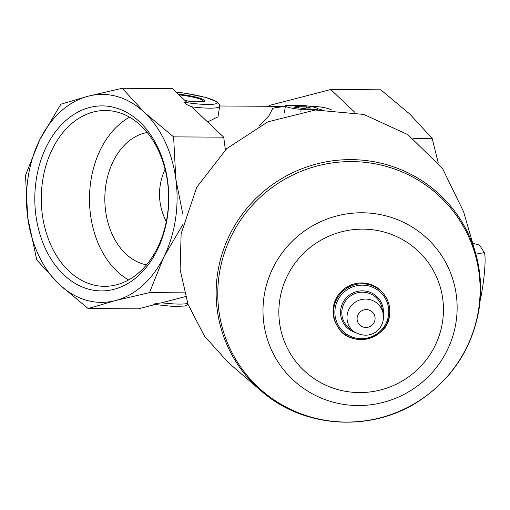 <?xml version="1.0" encoding="UTF-8"?>
<svg xmlns="http://www.w3.org/2000/svg" width="510" height="510" viewBox="0 0 510 510"><rect width="100%" height="100%" fill="white"/><g stroke="black" fill="none" stroke-linecap="round" stroke-linejoin="round"><path stroke-width="0.76" d="M147.282 132.498A66.727 48.322 -89.7 0 0 104.875 195.999A66.727 48.322 -89.7 0 0 143.042 264.008A66.727 48.322 -89.7 0 0 146.485 264.824M166.273 221.754C157.66 204.293 157.265 186.768 165.087 169.18M87.771 288.934A92.514 66.995 -89.7 0 0 165.527 169.575A92.514 66.995 -89.7 0 0 52.058 136.667A92.514 66.995 -89.7 0 0 87.771 288.934M182.854 224.54L163.78 257.059L149.494 292.638L115.407 300.575L88.147 308.556L59.058 284.236L36.784 259.953L27.731 217.604L25.5 175.3L39.786 139.727A103.976 75.295 90.3 0 1 88.16 96.211A103.976 75.295 90.3 0 1 144.515 112.551A103.976 75.295 90.3 0 1 175.842 179.176A103.976 75.295 90.3 0 1 163.78 257.059A103.976 75.295 90.3 0 1 115.407 300.575A103.976 75.295 90.3 0 1 59.058 284.236A103.976 75.295 90.3 0 1 27.731 217.604A103.976 75.295 90.3 0 1 39.786 139.727L60.9 104.187L88.16 96.211L122.247 88.268L144.515 112.551L173.61 136.871L175.842 179.176L182.701 213.543M191.652 106.839A35.694 4.947 -171.2 0 0 219.644 106.297L218.019 116.79L207.634 121.96M285.377 106.252L272.92 108.139L268.917 115.732L259.188 125.951M311.036 106.539L314.236 106.558A93.113 67.428 90.3 0 1 331.181 109.65M185.455 296.603L160.93 302.965C156.806 303.38 154.269 303.832 153.325 304.33L173.387 306.459L184.499 306.051L188.082 304.483M176.039 92.068A32.589 4.52 -171.2 0 1 216.763 102.032A32.589 4.52 -171.2 0 1 184.594 102.332L186.902 102.344L172.342 88.574L122.247 88.268M184.594 102.332C185.219 103.823 187.47 105.226 191.339 106.545L223.705 137.171L173.61 136.871M480.05 301.04A31.065 3.742 -82.2 0 0 484.315 252.628L475.843 254.146M484.315 252.628L479.521 245.08L472.706 243.27M463.584 211.72L442.444 168.364L407.892 134.659L363.847 114.444L315.308 110.013L267.788 121.864L226.695 148.652L196.675 187.355L181.126 233.733L180.119 269.599L188.069 304.438L204.51 336.135L228.352 362.642L260.782 390.603A132.874 130.611 -32.7 0 1 277.822 180.973A132.874 130.611 -32.7 0 1 475.479 252.858L463.584 211.72M337.384 326.107A28.241 27.763 -32.7 0 1 346.162 287.487A28.241 27.763 -32.7 0 1 384.929 295.602L385.452 296.425A28.241 27.763 -32.7 0 1 389.461 315.499A28.241 27.763 -32.7 0 1 367.404 338.908A28.241 27.763 -32.7 0 1 337.913 326.929A28.241 27.763 -32.7 0 1 346.692 288.309A28.241 27.763 -32.7 0 1 385.452 296.425C389.117 302.277 390.45 308.646 389.468 315.524C387.74 340.234 348.84 348.279 337.913 326.929L337.384 326.107M268.961 106.284L269.382 105.442L330.729 89.524L380.83 89.83L409.919 114.151L432.187 138.427L438.205 162.805M330.729 89.524L354.864 112.359M412.985 138.312L432.187 138.427M223.705 137.171L225.394 149.863M184.378 292.842L149.494 292.638M154.747 304.572L138.242 308.856L88.147 308.556M296.202 107.527L296.431 106.035L298.854 106.737L306.344 106.781L310.737 108.056L303.246 108.012L305.668 108.713L294.627 107.336L296.431 106.035M298.681 107.839L298.854 106.737M306.153 108.024L306.344 106.781M303.189 108.4L303.246 108.012M315.135 109.331L301.225 109.248A9.314 1.294 -171.2 0 1 291.07 107.999A9.314 1.294 -171.2 0 1 285.428 105.908A9.314 1.294 -171.2 0 1 288.035 105.423L301.945 105.506A9.314 1.294 -171.2 0 1 312.101 106.749A9.314 1.294 -171.2 0 1 317.743 108.84A9.314 1.294 -171.2 0 1 315.135 109.331L315.027 110.032M129.54 117.179A87.924 63.673 -89.7 0 0 89.486 198.32A87.924 63.673 -89.7 0 0 128.565 279.933M91.628 284.459A87.924 63.673 -89.7 0 0 104.422 286.333A87.924 63.673 -89.7 0 0 168.619 198.792A87.924 63.673 -89.7 0 0 105.481 110.491A87.924 63.673 -89.7 0 0 41.661 189.146A87.924 63.673 -89.7 0 0 91.628 284.459M272.761 108.273A99.316 97.627 -32.7 0 1 285.364 106.335M317.743 108.783A99.316 97.627 -32.7 0 1 321.134 109.682M187.68 303.373A35.694 4.947 -171.2 0 1 161.593 302.793M178.194 94.108A20.26 2.811 -171.2 0 1 198.811 97.882A20.26 2.811 -171.2 0 1 203.452 101.675A20.26 2.811 -171.2 0 1 185.149 100.687M374.978 319.757A9.046 8.893 -32.7 0 1 360.449 325.59A9.046 8.893 -32.7 0 1 362.82 310.258A9.046 8.893 -32.7 0 1 374.978 319.757M354.252 331.831L349.911 328.657A20.413 20.062 -32.7 0 1 351.282 295.469A20.413 20.062 -32.7 0 1 382.022 308.053L383.099 313.325L383.252 319.738C382.054 329.868 370.037 340.839 354.252 331.831A18.334 18.022 -32.7 0 1 355.489 302.022A18.334 18.022 -32.7 0 1 383.252 319.668M355.1 332.418A21.56 21.191 -32.7 0 1 341.235 307.039A21.56 21.191 -32.7 0 1 365.989 291.159A21.56 21.191 -32.7 0 1 383.278 314.338M388.48 315.575A27.094 26.635 -32.7 0 1 344.951 333.043A27.094 26.635 -32.7 0 1 352.066 287.117A27.094 26.635 -32.7 0 1 388.48 315.575M442.501 322.033A82.716 81.307 -32.7 0 1 309.627 375.373A82.716 81.307 -32.7 0 1 331.334 235.161A82.716 81.307 -32.7 0 1 442.501 322.033M456.004 322.345A97.557 95.893 -32.7 0 1 299.293 385.248A97.557 95.893 -32.7 0 1 324.895 219.88A97.557 95.893 -32.7 0 1 456.004 322.345M478.59 309.64A131.822 129.578 -32.7 0 1 266.826 394.644A131.822 129.578 -32.7 0 1 301.423 171.188A131.822 129.578 -32.7 0 1 478.59 309.64M179.004 94.873A18.66 2.588 -171.2 0 1 197.644 98.309A18.66 2.588 -171.2 0 1 202.617 101.605L196.726 101.841L185.111 100.648M300.817 111.862L301.225 109.248M219.676 105.991L284.057 106.373M219.644 106.297L219.542 104.69L217.426 101.943L205.842 97.467L185.729 93.336L175.995 92.029M321.281 109.675L317.73 108.732M260.782 390.603C303.979 429.089 373.416 432.818 421.381 399.451C453.256 377.253 472.477 347.138 479.049 309.111C481.956 290.056 480.764 271.307 475.479 252.858M317.583 109.854L317.743 108.84M284.395 112.563L285.428 105.908"/></g></svg>
